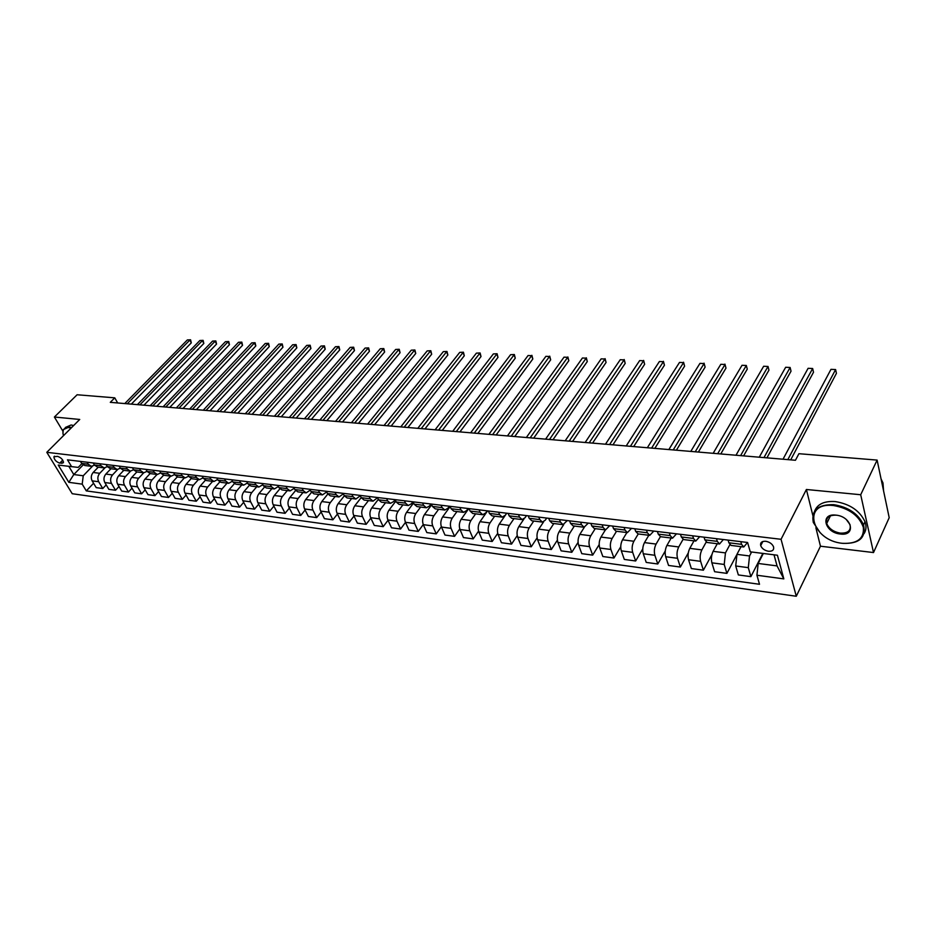 <?xml version="1.0" encoding="UTF-8"?>
<svg xmlns="http://www.w3.org/2000/svg" width="936" height="936" viewBox="0 0 936 936"><rect width="100%" height="100%" fill="white"/><g stroke="black" fill="none" stroke-linecap="round" stroke-linejoin="round"><path stroke-width="1.4" d="M765.742 541.277C761.81 541.125 760.126 542.576 760.699 545.653C761.998 548.648 764.595 550.52 768.491 551.269C772.469 551.444 774.154 549.97 773.557 546.858C772.235 543.863 769.638 542.002 765.742 541.277M815.876 527.717L820.462 546.215L873.51 552.556L889.2 517.69L877.114 460.091L798.911 453.703L795.46 460.266L110.284 402.34L114.765 397.835L77.115 394.758L54.393 417.023L62.864 431.133M820.462 546.215L796.279 596.255L72.224 493.717L46.8 452.31L781.057 539.288L796.279 596.255M59.74 463.156L63.437 462.735C63.203 459.822 61.249 457.692 57.599 456.358L53.914 456.768C54.148 459.67 56.078 461.799 59.74 463.156L62.735 460.114M68.843 466.397L73.804 474.54L83.234 475.769L82.204 484.146L86.299 490.897L759.505 584.286L756.932 575.242L758.183 563.46L777.055 565.906L774.025 554.814M82.204 484.146L68.831 482.332L58.254 465.063L78.191 467.415L81.841 463.671M740.809 541.651L741.581 544.342L743.746 546.998L747.548 542.47L67.474 459.833L71.662 466.748M747.595 542.482L750.262 551.83L777.418 555.235L783.83 578.881L756.932 575.242M873.51 552.556L860.699 494.734L877.114 460.091M860.699 494.734L806.399 489.493L781.057 539.288M46.8 452.31L79.736 419.457L54.393 417.023M117.667 402.96L114.765 397.835M83.128 464.946L73.804 474.54L68.831 482.332M716.485 538.703L717.292 541.359L719.515 544.003L723.388 539.534M692.675 535.801L693.494 538.446L695.776 541.066L699.718 536.656M669.345 532.97L670.188 535.591L672.516 538.188L676.517 533.836M646.483 530.185L647.349 532.783L649.736 535.369L653.796 531.075M624.09 527.471L624.979 530.045L627.401 532.607L631.531 528.372M602.14 524.803L603.041 527.354L605.51 529.905L609.687 525.716M580.624 522.183L581.548 524.722L584.052 527.249L588.288 523.119M559.517 519.62L560.465 522.136L563.016 524.651L567.286 520.568M538.832 517.105L539.791 519.597L542.377 522.101L545.337 520.135L546.694 518.064M518.532 514.636L519.503 517.105L522.124 519.597L525.119 517.655L526.488 515.607M498.619 512.226L499.602 514.671L502.258 517.14L505.288 515.221L506.668 513.197M479.08 509.851L480.086 512.273L482.765 514.73L485.819 512.834L487.211 510.834M459.904 507.511L460.921 509.921L463.636 512.355L466.713 510.494L468.117 508.517M441.078 505.229L442.108 507.616L444.846 510.038L447.958 508.201L449.374 506.236M422.592 502.983L423.634 505.346L426.406 507.757L429.542 505.943L430.958 504.001M404.446 500.783L405.499 503.123L408.295 505.522L411.454 503.72L412.881 501.801M386.626 498.607L387.691 500.947L390.511 503.322L393.682 501.544L395.121 499.648M369.123 496.49L370.2 498.794L373.043 501.158L377.559 497.683M351.924 494.395L353.012 496.688L355.879 499.04L360.301 495.741M335.029 492.348L336.129 494.617L339.007 496.946L343.348 493.845M318.415 490.324L319.527 492.582L322.429 494.898L326.687 491.962M302.094 488.346L303.217 490.581L306.142 492.886L310.307 490.101M286.053 486.392L287.176 488.615L290.125 490.909L294.208 488.276M270.282 484.474L271.417 486.685L274.377 488.955L278.378 486.474M254.779 482.59L255.914 484.778L258.886 487.036L262.805 484.696M239.522 480.741L240.669 482.917L243.664 485.152L247.502 482.941M224.523 478.916L225.681 481.069L228.676 483.304L232.444 481.209M209.769 477.126L210.928 479.267L213.946 481.478L217.643 479.501M195.25 475.359L196.42 477.489L199.438 479.688L203.065 477.816M180.964 473.616L182.134 475.734L185.176 477.922L188.733 476.167M166.9 471.908L168.082 474.014L171.136 476.19L174.623 474.529M153.071 470.235L154.253 472.317L157.306 474.482L160.746 472.914M92.418 466.257L83.234 475.769M98.257 467.181L93.167 472.469C91.073 475.102 90.733 477.898 92.137 480.858L96.209 487.633L102.761 488.522L106.201 484.883M104.926 467.883L99.731 473.312C97.636 475.944 97.297 478.752 98.701 481.724L102.761 488.522M110.928 468.737L105.838 474.084C103.744 476.728 103.405 479.548 104.809 482.531L108.857 489.352L115.514 490.253L119.012 486.521M117.632 469.521L112.507 474.938C110.413 477.594 110.062 480.414 111.466 483.409L115.514 490.253M123.786 470.328L118.697 475.722C116.614 478.39 116.263 481.233 117.667 484.228L121.703 491.096L128.466 492.008L132.011 488.182M130.56 471.147L125.471 476.588C123.376 479.267 123.037 482.11 124.429 485.129L128.466 492.008M136.843 471.943L131.765 477.383C129.671 480.074 129.332 482.929 130.724 485.959L134.749 492.862L141.605 493.798L145.22 489.867M143.711 472.797L138.633 478.261C136.551 480.964 136.2 483.83 137.592 486.872L141.605 493.798M150.099 473.593L145.022 479.068C142.939 481.783 142.588 484.661 143.98 487.714L147.993 494.664L154.955 495.612L158.629 491.575M145.957 469.369L147.151 471.44L150.205 473.604L157.061 474.447L152.006 479.957C149.912 482.683 149.573 485.573 150.953 488.639L154.955 495.612M163.566 475.242L158.5 480.788C156.406 483.526 156.055 486.427 157.447 489.493L161.437 496.501L168.515 497.461L172.247 493.307M170.644 476.131L165.578 481.689C163.496 484.438 163.145 487.352 164.525 490.429L168.515 497.461M177.255 476.915L172.177 482.52C170.095 485.281 169.744 488.218 171.124 491.306L175.102 498.35L182.286 499.333L186.089 495.062M184.427 477.828L179.373 483.444C177.29 486.217 176.939 489.154 178.32 492.254L182.286 499.333M191.178 478.589L186.077 484.286C183.994 487.083 183.643 490.031 185.012 493.143L188.967 500.245L196.267 501.228L200.14 496.84M198.432 479.56L193.389 485.222C191.307 488.019 190.956 490.979 192.325 494.103L196.267 501.228M205.335 480.285L200.187 486.088C198.116 488.896 197.765 491.868 199.122 495.004L203.065 502.152L210.483 503.17L214.414 498.654M212.659 481.326L207.628 487.036C205.546 489.856 205.195 492.839 206.552 495.986L210.483 503.17M219.738 481.981L214.531 487.913C212.46 490.745 212.109 493.74 213.466 496.899L217.386 504.106L224.921 505.124L228.922 500.479M227.109 483.105L222.089 488.873C220.018 491.728 219.656 494.734 221.013 497.905L224.921 505.124M234.374 483.69L229.109 489.762C227.05 492.628 226.688 495.647 228.033 498.829L231.941 506.083L239.593 507.125L243.664 502.339M241.792 484.93L236.785 490.745C234.725 493.623 234.363 496.653 235.708 499.847L239.593 507.125M249.28 485.41L243.933 491.646C241.862 494.536 241.511 497.589 242.845 500.795L246.73 508.096L254.51 509.149L258.652 504.223M256.721 486.779L251.725 492.64C249.666 495.542 249.304 498.607 250.637 501.825L254.51 509.149M264.432 487.141L258.991 493.565C256.932 496.478 256.569 499.555 257.903 502.784L261.752 510.143L269.673 511.208L273.885 506.13M271.896 488.65L266.924 494.571C264.865 497.507 264.502 500.584 265.824 503.825L269.673 511.208M279.852 488.873L274.295 495.518C272.247 498.455 271.885 501.556 273.207 504.808L277.033 512.214L285.082 513.314L289.376 508.072M287.329 490.558L282.356 496.536C280.309 499.496 279.946 502.609 281.268 505.873L285.082 513.314M295.542 490.616L289.868 497.496C287.82 500.467 287.457 503.591 288.768 506.867L292.57 514.332L300.748 515.443L305.124 510.026M303.007 492.5L298.069 498.537C296.022 501.52 295.647 504.656 296.958 507.944L300.748 515.443M311.512 492.359L305.698 499.508C303.65 502.503 303.287 505.651 304.586 508.962L308.365 516.473L316.684 517.608L321.142 512.015M318.965 494.465L314.028 500.573C311.992 503.58 311.63 506.739 312.916 510.061L316.684 517.608M327.764 494.114L321.797 501.556C319.761 504.586 319.387 507.757 320.685 511.079L324.429 518.661L332.888 519.808L337.428 514.039M335.182 496.478L330.268 502.632C328.243 505.674 327.869 508.868 329.156 512.203L332.888 519.808M344.319 495.869L338.165 503.638C336.141 506.692 335.767 509.898 337.054 513.244L340.762 520.884L349.374 522.054L354.007 516.087M351.679 498.514L346.8 504.738C344.776 507.803 344.401 511.021 345.676 514.39L349.374 522.054M361.179 497.613L354.826 505.756C352.813 508.845 352.439 512.074 353.703 515.455L357.388 523.142L366.14 524.335L370.867 518.158M368.468 500.596L363.601 506.867C361.589 509.968 361.214 513.22 362.478 516.613L366.14 524.335M378.343 499.368L371.779 507.909C369.767 511.033 369.392 514.285 370.644 517.69L374.295 525.435L383.198 526.652L388.019 520.264M385.55 502.702L380.706 509.044C378.706 512.179 378.331 515.455 379.571 518.872L383.198 526.652M395.823 501.146L389.025 510.108C387.024 513.256 386.65 516.543 387.89 519.971L391.505 527.775L400.573 529.015L405.475 522.393M402.936 504.855L398.116 511.267C396.115 514.426 395.741 517.725 396.969 521.176L400.573 529.015M413.607 502.925L406.575 512.343C404.586 515.514 404.212 518.837 405.44 522.3L409.009 530.162L418.24 531.414L423.259 524.558M420.627 507.043L415.83 513.513C413.852 516.707 413.466 520.042 414.683 523.516L418.24 531.414M431.707 504.715L424.453 514.613C422.475 517.819 422.089 521.176 423.294 524.663L426.839 532.584L436.235 533.859L441.347 526.734M438.633 509.266L433.871 515.806C431.894 519.035 431.508 522.405 432.713 525.903L436.235 533.859M450.157 506.528L442.646 516.929C440.68 520.17 440.294 523.552 441.488 527.062L444.986 535.053L454.545 536.351L459.787 528.934M456.967 511.536L452.228 518.146C450.274 521.41 449.888 524.803 451.07 528.337L454.545 536.351M468.749 508.587L461.167 519.281C459.213 522.557 458.827 525.973 460.009 529.519L463.46 537.568L473.195 538.89L478.565 531.157M475.628 513.841L470.937 520.521C468.983 523.821 468.597 527.249 469.767 530.806L473.195 538.89M487.562 510.88L480.039 521.68C478.097 524.991 477.699 528.43 478.869 532.011L482.274 540.119L492.196 541.476L497.706 533.38M494.653 516.192L489.984 522.943C488.054 526.278 487.656 529.741 488.814 533.321L492.196 541.476M506.727 513.209L499.251 524.125C497.32 527.471 496.934 530.946 498.081 534.55L501.439 542.728L511.547 544.097L517.21 535.626M514.016 518.591L509.383 525.412C507.464 528.781 507.078 532.268 508.213 535.883L511.547 544.097M524.02 518.895L518.837 526.617C516.918 529.998 516.532 533.508 517.655 537.135L520.954 545.384L531.25 546.788L537.1 537.872M533.742 521.024L529.156 527.927C527.249 531.332 526.863 534.854 527.974 538.504L531.25 546.788M543.617 521.808L538.785 529.156C536.89 532.572 536.492 536.117 537.603 539.779L540.856 548.087L551.339 549.514L557.388 540.119M553.855 523.516L549.303 530.49C547.42 533.929 547.022 537.486 548.122 541.172L551.339 549.514M563.741 524.569L559.12 531.742C557.236 535.193 556.838 538.773 557.926 542.459L561.12 550.848L571.814 552.298L578.074 542.365M574.341 526.055L569.848 533.11C567.976 536.585 567.567 540.177 568.643 543.886L571.814 552.298M584.345 527.249L579.84 534.374C577.98 537.872 577.582 541.476 578.647 545.208L581.782 553.656L592.687 555.13L599.18 544.588M595.237 528.629L590.78 535.766C588.919 539.276 588.522 542.903 589.575 546.647L592.687 555.13M605.405 529.893L600.97 537.065C599.122 540.598 598.724 544.237 599.765 548.005L602.842 556.522L613.957 558.031L620.732 546.788M616.532 531.262L612.121 538.481C610.284 542.038 609.886 545.7 610.915 549.479L613.957 558.031M626.898 532.549L622.522 539.803C620.697 543.371 620.287 547.057 621.305 550.848L624.324 559.435L635.649 560.98L642.751 548.917M638.247 533.953L633.894 541.254C632.081 544.846 631.671 548.543 632.678 552.357L635.649 560.98M648.823 535.263L644.495 542.599C642.693 546.215 642.283 549.935 643.278 553.749L646.226 562.419L657.786 563.987L665.262 550.976M660.395 536.691L656.089 544.073C654.299 547.712 653.89 551.444 654.872 555.282L657.786 563.987M671.182 538.024L666.912 545.454C665.133 549.104 664.724 552.86 665.683 556.721L668.561 565.449L680.355 567.052L688.299 552.884M683.034 539.417L678.74 546.952C676.974 550.637 676.564 554.404 677.524 558.289L680.355 567.052M693.997 540.844L689.785 548.356C688.018 552.053 687.609 555.855 688.557 559.74L691.353 568.55L703.392 570.188L711.933 554.521M706.177 542.096L701.86 549.9C700.116 553.621 699.707 557.435 700.631 561.343L703.392 570.188M717.28 543.722L713.127 551.327C711.395 555.071 710.974 558.897 711.886 562.828L714.613 571.709L726.898 573.382L736.585 555.118M729.846 544.74L725.458 552.895L724.218 564.455L726.898 573.382M741.031 546.659L736.948 554.358L735.708 565.976L738.352 574.938L750.883 576.646L762.863 553.41M751.608 552.006L749.537 555.961L748.297 567.649L750.883 576.646M763.331 553.468L758.183 563.46M80.461 461.413L81.666 463.414L84.766 465.508L91.084 466.292M86.299 490.897L93.588 483.257M87.048 462.208L88.253 464.221L91.342 466.327L94.477 465.157M93.167 462.946L94.361 464.97L97.461 467.076L103.884 467.871M99.848 463.765L101.041 465.789L104.13 467.906L107.324 466.666M106.061 464.513L107.254 466.549L110.343 468.667L116.871 469.474M112.846 465.344L114.04 467.38L117.117 469.509L120.37 468.199M119.153 466.105L120.346 468.152L123.423 470.293L130.057 471.112M126.044 466.947L127.237 469.006L130.315 471.136L133.626 469.743M132.456 467.731L133.637 469.79L136.714 471.931L143.454 472.762M139.452 468.573L140.634 470.644L143.699 472.797L147.081 471.323M159.682 471.03L160.863 473.125L163.917 475.301L170.879 476.155M173.628 472.727L174.798 474.833L177.84 477.021L184.918 477.898M187.797 474.447L188.955 476.576L191.997 478.764L199.192 479.653M202.188 476.202L203.346 478.331L206.376 480.542L213.689 481.455M216.824 477.98L217.971 480.133L220.99 482.356L228.431 483.268M231.695 479.782L232.842 481.958L235.837 484.193L243.407 485.129M246.811 481.619L247.958 483.807L250.942 486.053L258.64 487.012M262.185 483.491L263.32 485.69L266.292 487.96L274.131 488.92M277.816 485.386L278.951 487.609L281.9 489.891L289.879 490.873M293.728 487.328L294.84 489.551L297.777 491.845L305.896 492.851M309.898 489.294L311.009 491.54L313.923 493.845L322.195 494.863M326.36 491.283L327.46 493.553L330.35 495.881L338.774 496.922M343.102 493.319L344.191 495.612L347.069 497.94L355.633 499.005M360.138 495.39L361.226 497.695L364.081 500.046L372.809 501.123M377.489 497.496L378.553 499.824L381.385 502.187L390.277 503.287M395.144 499.648L396.197 501.988L399.017 504.364L408.061 505.487M413.115 501.836L414.168 504.188L416.953 506.587L426.172 507.733M431.426 504.059L432.467 506.435L435.217 508.845L444.623 510.003M450.064 506.317L451.094 508.716L453.82 511.15L463.402 512.331M469.053 508.634L470.071 511.044L472.774 513.49L482.543 514.695M488.405 510.986L489.411 513.419L492.079 515.876L502.035 517.105M508.131 513.373L509.114 515.83L511.746 518.31L521.902 519.562M528.22 515.818L529.191 518.298L531.8 520.79L542.155 522.066M548.707 518.31L549.666 520.802L552.228 523.318L562.793 524.628M569.591 520.849L570.527 523.364L573.066 525.892L583.842 527.225M590.897 523.435L591.809 525.973L594.301 528.524L605.299 529.881M612.624 526.079L613.525 528.641L615.97 531.203L627.202 532.584M634.783 528.77L635.661 531.355L638.059 533.929L649.525 535.345M657.4 531.519L658.254 534.128L660.617 536.714L672.317 538.165M680.484 534.327L681.314 536.948L683.619 539.569L695.577 541.043M704.036 537.182L704.855 539.838L707.113 542.47L719.316 543.98M728.091 540.107L728.887 542.786L731.086 545.431L743.558 546.975M783.83 578.881L777.055 565.906M806.399 489.493L812.811 515.385M131.332 404.118L191.283 342.868L189.844 340.06L127.284 403.779M187.352 339.943L190.581 339.791L187.352 339.943L124.781 403.568M190.581 339.791L191.283 342.868M143.957 405.183L203.826 343.465L202.387 340.634L139.92 404.843M199.859 340.517L203.124 340.365L199.859 340.517L137.381 404.633M203.124 340.365L203.826 343.465M156.768 406.271L216.555 344.062L215.116 341.219L152.744 405.931M212.554 341.102L215.83 340.938L212.554 341.102L150.158 405.709M215.83 340.938L216.555 344.062M169.779 407.371L229.46 344.67L228.021 341.804L165.766 407.031M225.424 341.687L228.735 341.523L225.424 341.687L163.145 406.809M228.735 341.523L229.46 344.67M182.988 408.482L242.541 345.29L241.125 342.4L178.975 408.143M238.493 342.284L241.816 342.12L238.493 342.284L176.319 407.92M241.816 342.12L242.541 345.29M71.148 428.021L69.007 427.612C63.8 427.424 61.963 430.115 63.461 435.696M62.969 433.59L63.227 429.671L69.077 427.003L71.651 427.53M65.321 427.495L71.101 424.991L73.663 425.517M833.625 505.557C801.345 501.626 811.325 540.657 842.552 543.325C857.294 543.945 864.232 538.633 863.366 527.377C859.108 515.642 849.186 508.365 833.625 505.557M820.275 532.9L813.314 522.475C811.056 510.354 817.865 504.41 833.719 504.656C848.367 507.055 858.324 513.805 863.554 524.885C866.209 537.662 859.388 543.828 843.09 543.383M835.895 515.128C851.982 516.415 856.498 536.351 840.352 534.011C824.581 532.701 819.749 513.045 835.895 515.128M836.819 515.256L836.199 515.174C828.769 515.022 825.61 517.807 826.699 523.516C828.98 528.711 833.567 531.917 840.446 533.134C848.004 533.345 851.187 530.513 850.017 524.64L846.355 519.585M814.659 511.079C817.456 504.059 824.312 500.889 835.228 501.567C849.853 503.954 859.786 510.682 865.004 521.761C866.56 526.231 866.256 530.174 864.08 533.602M827.19 522.499L826.348 520.755M881.08 478.975L882.987 482.964L883.584 490.944M196.384 409.617L255.82 345.922L254.405 343.009L192.383 409.278M251.737 342.892L255.083 342.728L251.737 342.892L189.692 409.055M255.083 342.728L255.82 345.922M209.992 410.775L269.299 346.554L267.895 343.629L206.014 410.436M265.18 343.5L268.55 343.336L265.18 343.5L203.264 410.202M268.55 343.336L269.299 346.554M223.809 411.934L282.976 347.197L281.572 344.249L219.843 411.606M278.823 344.12L282.216 343.957L278.823 344.12L217.058 411.372M282.216 343.957L282.976 347.197M237.849 413.127L296.852 347.853L295.46 344.881L233.883 412.788M292.664 344.752L296.08 344.588L292.664 344.752L231.063 412.554M296.08 344.588L296.852 347.853M252.1 414.332L310.928 348.52L309.547 345.524L248.145 413.993M306.715 345.396L310.155 345.232L306.715 345.396L245.279 413.759M310.155 345.232L310.928 348.52M266.573 415.549L325.225 349.198L323.856 346.18L262.642 415.221M320.978 346.051L324.441 345.875L320.978 346.051L259.728 414.976M324.441 345.875L325.225 349.198M281.28 416.801L339.745 349.877L338.376 346.846L277.36 416.461M335.462 346.718L338.937 346.542L335.462 346.718L274.4 416.216M338.937 346.542L339.745 349.877M296.221 418.064L354.475 350.579L353.129 347.525L292.325 417.737M350.158 347.385L353.668 347.209L350.158 347.385L289.318 417.479M353.668 347.209L354.475 350.579M311.407 419.34L369.439 351.281L368.094 348.204L307.523 419.012M365.087 348.063L368.62 347.888L365.087 348.063L304.469 418.755M368.62 347.888L369.439 351.281M326.828 420.65L384.637 351.995L383.304 348.894L322.978 420.322M380.25 348.754L383.807 348.578L380.25 348.754L319.866 420.065M383.807 348.578L384.637 351.995M342.517 421.972L400.07 352.732L398.748 349.608L338.68 421.645M395.647 349.467L399.227 349.28L395.647 349.467L335.521 421.387M399.227 349.28L400.07 352.732M358.453 423.318L415.748 353.469L414.437 350.321L354.639 423.002M411.278 350.181L414.894 349.994L411.278 350.181L351.433 422.733M414.894 349.994L415.748 353.469M374.657 424.698L431.671 354.217L430.385 351.047L370.867 424.371M427.167 350.906L430.806 350.719L427.167 350.906L367.602 424.102M430.806 350.719L431.671 354.217M391.143 426.091L447.853 354.99L446.577 351.784L387.375 425.763M443.313 351.644L446.975 351.456L443.313 351.644L384.052 425.482M446.975 351.456L447.853 354.99M407.897 427.506L464.291 355.762L463.027 352.544L404.165 427.19M459.716 352.392L463.414 352.205L459.716 352.392L400.784 426.898M463.414 352.205L464.291 355.762M424.944 428.945L481.01 356.546L479.758 353.305L421.235 428.63M476.389 353.153L480.11 352.966L476.389 353.153L417.795 428.337M480.11 352.966L481.01 356.546M442.283 430.408L497.999 357.353L496.759 354.077L438.61 430.104M493.342 353.925L497.086 353.738L493.342 353.925L435.111 429.8M497.086 353.738L497.999 357.353M459.927 431.905L515.268 358.172L514.051 354.873L456.277 431.59M510.565 354.709L514.344 354.522L510.565 354.709L452.72 431.297M514.344 354.522L515.268 358.172M477.886 433.415L532.818 359.003L531.625 355.668L474.26 433.111M528.079 355.516L531.625 355.668L528.079 355.516L470.644 432.806M531.882 355.317L532.818 359.003M496.15 434.959L550.672 359.845L549.49 356.487L492.57 434.667M545.899 356.323L549.49 356.487L545.899 356.323L488.885 434.351M549.725 356.136L550.672 359.845M514.741 436.539L568.831 360.699L567.661 357.318L511.196 436.235M564.01 357.154L567.661 357.318L564.01 357.154L507.441 435.919M567.86 356.955L568.831 360.699M533.684 438.142L587.293 361.565L586.158 358.16L530.174 437.837M582.426 357.997L586.158 358.16L582.426 357.997L526.348 437.521M586.322 357.798L587.293 361.565M552.954 439.768L606.083 362.454L604.96 359.026L549.479 439.475M601.169 358.851L604.96 359.026L601.169 358.851L545.594 439.148M605.089 358.652L606.083 362.454M572.586 441.429L625.201 363.355L624.101 359.892L569.158 441.137M620.24 359.716L624.101 359.892L620.24 359.716L565.192 440.797M624.195 359.518L625.201 363.355M592.582 443.114L644.647 364.279L643.57 360.781L589.189 442.833M639.651 360.606L643.57 360.781L639.651 360.606L585.152 442.494M643.629 360.407L644.647 364.279M612.94 444.834L664.443 365.215L663.39 361.694L609.605 444.553M659.4 361.507L663.39 361.694L659.4 361.507L605.498 444.214M663.413 361.308L664.443 365.215M633.695 446.589L684.602 366.163L683.561 362.618L630.408 446.32M679.501 362.431L683.561 362.618L679.501 362.431L626.219 445.957M683.549 362.22L684.602 366.163M654.837 448.379L705.112 367.134L704.106 363.554L651.608 448.11M699.964 363.367L704.106 363.554L699.964 363.367L647.338 447.747M704.048 363.156L705.112 367.134M676.4 450.204L725.997 368.117L725.026 364.502L673.218 449.935M720.802 364.315L725.026 364.502L720.802 364.315L668.854 449.572M724.92 364.104L725.997 368.117M698.373 452.065L747.279 369.123L746.32 365.485L695.237 451.795M742.026 365.286L746.32 365.485L742.026 365.286L690.803 451.421M720.778 453.96L768.947 370.153L768.023 366.467L717.701 453.703M763.647 366.269L768.023 366.467L763.647 366.269L713.173 453.316M743.617 455.89L791.025 371.194L790.124 367.485L740.622 455.633M785.667 367.275L790.124 367.485L785.667 367.275L736 455.247M766.923 457.856L813.513 372.259L812.647 368.515L763.987 457.61M808.107 368.304L812.647 368.515L808.107 368.304L759.272 457.213M790.698 459.868L836.433 373.335L835.602 369.556L787.831 459.623M830.981 369.346L835.602 369.556L830.981 369.346L783.022 459.225M99.731 473.312L93.167 472.469M112.507 474.938L105.838 474.084M125.471 476.588L118.697 475.722M138.633 478.261L131.765 477.383M152.006 479.957L145.022 479.068M165.578 481.689L158.5 480.788M179.373 483.444L172.177 482.52M193.389 485.222L186.077 484.286M207.628 487.036L200.187 486.088M222.089 488.873L214.531 487.913M236.785 490.745L229.109 489.762M251.725 492.64L243.933 491.646M266.924 494.571L258.991 493.565M282.356 496.536L274.295 495.518M298.069 498.537L289.868 497.496M314.028 500.573L305.698 499.508M330.268 502.632L321.797 501.556M346.8 504.738L338.165 503.638M363.601 506.867L354.826 505.756M380.706 509.044L371.779 507.909M398.116 511.267L389.025 510.108M415.83 513.513L406.575 512.343M433.871 515.806L424.453 514.613M452.228 518.146L442.646 516.929M470.937 520.521L461.167 519.281M489.984 522.943L480.039 521.68M509.383 525.412L499.251 524.125M529.156 527.927L518.837 526.617M549.303 530.49L538.785 529.156M569.848 533.11L559.12 531.742M590.78 535.766L579.84 534.374M612.121 538.481L600.97 537.065M633.894 541.254L622.522 539.803M656.089 544.073L644.495 542.599M678.74 546.952L666.912 545.454M701.86 549.9L689.785 548.356M725.458 552.895L713.127 551.327M749.537 555.961L736.948 554.358M98.701 481.724L92.137 480.858M88.253 464.221L81.666 463.414M101.041 465.789L94.361 464.97M111.466 483.409L104.809 482.531M114.04 467.38L107.254 466.549M124.429 485.129L117.667 484.228M127.237 469.006L120.346 468.152M137.592 486.872L130.724 485.959M140.634 470.644L133.637 469.79M150.953 488.639L143.98 487.714M154.253 472.317L147.151 471.44M164.525 490.429L157.447 489.493M168.082 474.014L160.863 473.125M178.32 492.254L171.124 491.306M182.134 475.734L174.798 474.833M192.325 494.103L185.012 493.143M196.42 477.489L188.955 476.576M206.552 495.986L199.122 495.004M210.928 479.267L203.346 478.331M221.013 497.905L213.466 496.899M225.681 481.069L217.971 480.133M235.708 499.847L228.033 498.829M240.669 482.917L232.842 481.958M250.637 501.825L242.845 500.795M255.914 484.778L247.958 483.807M265.824 503.825L257.903 502.784M271.417 486.685L263.32 485.69M281.268 505.873L273.207 504.808M287.176 488.615L278.951 487.609M296.958 507.944L288.768 506.867M303.217 490.581L294.84 489.551M312.916 510.061L304.586 508.962M319.527 492.582L311.009 491.54M329.156 512.203L320.685 511.079M336.129 494.617L327.46 493.553M345.676 514.39L337.054 513.244M353.012 496.688L344.191 495.612M362.478 516.613L353.703 515.455M370.2 498.794L361.226 497.695M379.571 518.872L370.644 517.69M387.691 500.947L378.553 499.824M396.969 521.176L387.89 519.971M405.499 503.123L396.197 501.988M414.683 523.516L405.44 522.3M423.634 505.346L414.168 504.188M432.713 525.903L423.294 524.663M442.108 507.616L432.467 506.435M451.07 528.337L441.488 527.062M460.921 509.921L451.094 508.716M469.767 530.806L460.009 529.519M480.086 512.273L470.071 511.044M488.814 533.321L478.869 532.011M499.602 514.671L489.411 513.419M508.213 535.883L498.081 534.55M519.503 517.105L509.114 515.83M527.974 538.504L517.655 537.135M539.791 519.597L529.191 518.298M548.122 541.172L537.603 539.779M560.465 522.136L549.666 520.802M568.643 543.886L557.926 542.459M581.548 524.722L570.527 523.364M589.575 546.647L578.647 545.208M603.041 527.354L591.809 525.973M610.915 549.479L599.765 548.005M624.979 530.045L613.525 528.641M632.678 552.357L621.305 550.848M647.349 532.783L635.661 531.355M654.872 555.282L643.278 553.749M670.188 535.591L658.254 534.128M677.524 558.289L665.683 556.721M693.494 538.446L681.314 536.948M700.631 561.343L688.557 559.74M717.292 541.359L704.855 539.838M724.218 564.455L711.886 562.828M741.581 544.342L728.887 542.786M748.297 567.649L735.708 565.976M63.484 461.834L61.916 463.425M762.852 541.499L760.699 545.653M54.51 456.171L53.914 456.768M865.004 521.761L863.554 524.885M826.699 523.516L830.454 515.794M882.987 482.964L882.25 484.555"/></g></svg>
